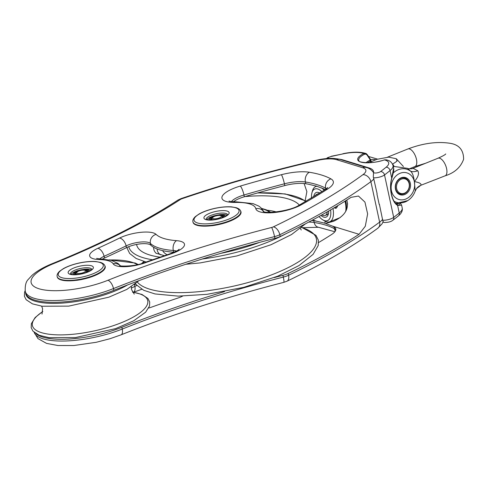 <?xml version="1.0" encoding="UTF-8"?>
<svg xmlns="http://www.w3.org/2000/svg" width="488" height="488" viewBox="0 0 488 488"><rect width="100%" height="100%" fill="white"/><g stroke="black" fill="none" stroke-linecap="round" stroke-linejoin="round"><path stroke-width="0.73" d="M445.111 175.826L420.9 185.263C421.583 183.738 419.399 182.512 414.342 181.573C418.222 177.095 419.363 173.496 417.771 170.769L413.061 168.305L438.029 158.246A9.473 4.355 -111.9 0 1 446.593 168.58A9.473 4.355 -111.9 0 1 445.111 175.826C454.487 172.898 460.648 167.384 463.6 159.289C463.637 150.334 459.391 145.046 450.851 143.423C437.791 141.239 423.468 143.088 407.883 148.974A9.473 4.355 68.1 0 1 416.447 159.308A9.473 4.355 68.1 0 1 414.965 166.548L409.304 168.83M417.771 170.769A13.261 6.923 -38.1 0 1 410.506 171.123C412.415 172.648 413.696 176.131 414.342 181.573L415.251 190.985M413.055 168.305C413.068 169.055 406.73 168.775 407.468 168.323L410.506 171.123A17.33 14.414 -72.9 0 0 393.261 172.953M386.356 159.808L384.379 159.869C371.508 164.621 356.954 162.138 358.93 160.631A18.977 5.886 167.8 0 1 364.505 154.251C365.774 153.866 366.799 154.397 367.574 155.837L368.05 155.745L365.543 153.409L363.749 153.513A19.892 6.173 -12.2 0 0 360.772 162.071A19.892 6.173 -12.2 0 0 384.477 159.887L385.166 160.101A22.832 7.082 167.8 0 1 386.13 167.207A3.697 2.989 51.2 0 1 390.071 170.568L391.712 178.157A0.946 0.403 14.3 0 1 391.809 178.407C393.975 170.495 393.914 170.227 393.627 168.275L391.712 178.157C388.735 188.167 391.834 202.398 397.604 205.411L401.6 205.161L400.508 203.478A0.946 0.891 131.3 0 0 400.349 203.368M386.13 167.207A477.593 148.181 167.8 0 1 380.622 171.55A3.886 1.208 167.8 0 1 376.614 172.935A3.886 1.208 167.8 0 1 373.54 172.508L373.314 176.906L377.126 193.748A28.42 8.821 -12.2 0 1 376.943 193.998L379.231 204.557A28.42 8.821 167.8 0 0 379.414 204.313L382.854 221.046L383.757 222.473C387.875 222.546 390.888 221.839 392.791 220.338L398.367 215.952C401.514 213.335 402.795 210.663 402.204 207.931A26.529 8.229 167.8 0 1 399.245 213A481.284 149.328 167.8 0 1 393.694 217.374A3.697 2.94 52.4 0 1 392.791 220.338M373.54 172.508A28.42 8.821 -12.2 0 0 373.521 171.398A28.42 8.821 -12.2 0 0 369.154 167.976L343.027 159.942A28.42 8.821 -12.2 0 0 338.965 159.131M365.543 153.409L365.53 153.403C366.122 153.336 366.958 154.117 368.05 155.745L370.581 159.521A0.946 0.525 -42 0 1 370.593 159.539M364.505 154.251A0.946 0.573 -116.6 0 0 363.749 153.513L363.06 153.299A22.832 7.082 167.8 0 0 342.911 153.915A477.593 148.181 167.8 0 0 331.431 156.416A3.886 1.208 167.8 0 0 327.979 158.472M367.574 155.837L369.995 159.472L369.873 160.278A13.798 4.282 -12.2 0 0 366.03 162.736M367.555 162.76A13.261 4.117 167.8 0 1 370.38 161.138L370.618 162.242A13.261 4.117 -12.2 0 0 369.709 162.687M369.873 160.278A0.946 0.531 65 0 1 370.38 161.138L370.654 159.844M370.618 162.242A1.897 0.586 -12.2 0 0 371.252 161.766L371.032 161.595M369.995 159.472A0.946 0.525 -42 0 1 370.581 159.521L371.283 161.632L376.956 159.32L388.686 157.142L396.274 158.728L397.025 161.162L392.565 164.163M385.166 160.101A3.697 3.074 -72.9 0 1 386.996 160.003L384.306 159.942M399.934 203.423L398.775 205.35L397.391 204.71M398.367 215.952A3.697 2.989 51.2 0 0 399.245 213L397.604 205.411A0.946 0.775 -57.1 0 0 397.299 204.637L397.299 204.637A0.946 0.775 -57.1 0 0 397.183 204.582M398.775 205.35L397.299 204.637C392.053 202.062 388.875 188.026 391.809 178.407L391.809 178.407A0.946 0.403 14.3 0 1 391.809 178.413M420.9 185.263A13.261 11.596 37.9 0 0 416.606 188.514A13.261 11.596 37.9 0 0 416.575 188.551L415.257 190.967C413.745 195.096 411.244 198.305 407.761 200.605A17.33 14.414 -72.9 0 1 405.217 201.922A17.33 14.414 -72.9 0 1 394.164 201.306M395.481 189.167A8.998 7.491 107.1 0 0 408.169 191.93A8.998 7.491 107.1 0 0 405.034 177.443A8.998 7.491 107.1 0 0 395.481 189.167M409.347 183.311A8.29 6.899 -72.9 0 1 404.186 193.766A8.29 6.899 -72.9 0 1 395.689 188.813A8.29 6.899 -72.9 0 1 400.855 178.358A8.29 6.899 -72.9 0 1 409.347 183.311M409.139 183.665A7.582 6.307 -72.9 0 1 401.093 193.535A7.582 6.307 -72.9 0 1 398.458 181.335A7.582 6.307 -72.9 0 1 409.139 183.665M318.609 242.542A441.494 136.982 -12.2 0 0 331.62 234.49A22.741 7.058 -12.2 0 0 335.805 228.97A22.741 7.058 -12.2 0 0 333.993 226.926A119.371 37.039 -12.2 0 0 332.328 226.072L324.642 223.132L316.407 221.174A119.371 37.039 -12.2 0 0 313.778 220.704A22.741 7.058 -12.2 0 0 311.777 220.46M233.38 201.819A18.947 5.88 167.8 0 1 244.354 196.756A441.494 136.982 167.8 0 1 284.797 185.574A22.741 7.058 167.8 0 1 305.787 183.732A119.371 37.039 167.8 0 1 308.416 184.202L316.657 186.202L324.337 189.1A119.371 37.039 167.8 0 1 325.258 189.558M53.723 263.575A481.284 149.328 -12.2 0 0 180.481 199.427A3.788 1.177 167.8 0 1 181.994 198.732A466.125 144.625 167.8 0 1 317.041 160.491A20.844 6.466 167.8 0 1 336.525 159.686L362.651 167.726A20.844 6.466 167.8 0 1 362.993 174.625A466.125 144.625 167.8 0 1 273.396 226.847A3.788 1.177 167.8 0 1 271.639 227.469A481.284 149.328 -12.2 0 0 107.982 280.264A51.161 15.872 167.8 0 1 39.01 288.768A51.161 15.872 167.8 0 1 53.723 263.575A7.582 3.532 67.9 0 0 52.393 263.593C43.725 267.082 36.905 271.023 31.94 275.415L28.28 279.404C25.949 281.631 24.943 285.584 25.26 291.257L25.638 293.02A58.737 18.227 -12.2 0 0 113.863 290.323A473.708 146.973 167.8 0 1 274.939 238.357A11.37 3.526 -12.2 0 0 280.21 236.497A473.708 146.973 -12.2 0 0 351.067 197.323L358.473 196.048L364.951 202.105L367.629 213.915L365.298 226.231L359.058 234.295A473.708 146.973 167.8 0 1 288.201 273.469A11.37 3.526 167.8 0 1 282.936 275.33A473.708 146.973 -12.2 0 0 274.25 277.587M346.809 200.043C349.188 209.029 344.766 216.105 333.53 221.284L325.642 223.443M102.456 259.079A15.159 4.703 167.8 0 1 104.456 258.054A498.34 154.617 -12.2 0 0 126.49 247.654A15.159 4.703 167.8 0 1 150.816 245.196A72.004 22.338 -12.2 0 0 173.673 252.229A15.159 4.703 167.8 0 1 174.033 252.259M104.761 265.6A24.632 7.643 167.8 0 1 105.225 266.594A24.632 7.643 167.8 0 1 77.482 280.228A7.771 2.409 167.8 0 1 75.536 280.417A24.443 7.582 -12.2 0 0 77.507 280.161L77.519 280.222M75.536 280.417A24.443 7.582 167.8 0 1 57.261 276.964L57.163 276.525A24.443 7.582 -12.2 0 0 94.019 275.348A24.443 7.582 -12.2 0 0 104.944 266.198C104.725 264.655 103.285 263.398 100.638 262.428L95.813 261.55C90.933 261.196 85.369 261.684 79.129 263.014C72.895 264.398 67.655 266.265 63.391 268.62L59.518 271.328C57.523 273.274 56.742 275.006 57.163 276.525M83.698 269.37A10.992 3.41 167.8 0 1 90.506 269.565A10.992 3.41 167.8 0 1 91.317 269.894M71.102 274.268A10.992 3.41 167.8 0 1 77.818 270.639M86.516 269.37L86.205 269.346M79.227 274.293A6.161 1.909 167.8 0 1 75.189 273.365A6.161 1.909 167.8 0 1 80.801 270.2A6.161 1.909 167.8 0 1 87.224 270.767A6.161 1.909 167.8 0 1 84.473 273.073A6.161 1.909 167.8 0 1 83.93 273.274M75.451 273.768A6.161 1.909 167.8 0 1 76.482 272.774M85.803 270.755A6.161 1.909 167.8 0 1 87.151 271.243M76.012 273.969A5.496 1.702 -12.2 0 0 76.018 274.073L75.969 273.841A5.496 1.702 167.8 0 1 76.146 273.237L76.848 272.261A4.551 1.409 -12.2 0 0 81.343 273.201A4.551 1.409 -12.2 0 0 85.333 270.492A4.551 1.409 -12.2 0 0 85.254 270.444A4.551 1.409 -12.2 0 0 80.849 270.425A4.551 1.409 -12.2 0 0 76.848 272.261M85.254 270.444L86.297 271.041A5.496 1.702 167.8 0 1 86.394 271.096A5.496 1.702 167.8 0 1 86.712 271.523L86.76 271.749A5.496 1.702 -12.2 0 0 86.724 271.657M240.541 210.926A24.632 7.643 167.8 0 1 241.005 211.92A24.632 7.643 167.8 0 1 213.256 225.547A7.771 2.409 167.8 0 1 211.316 225.743A24.443 7.582 167.8 0 1 193.034 222.29L192.943 221.851A24.443 7.582 -12.2 0 0 229.793 220.674A24.443 7.582 -12.2 0 0 240.724 211.517C240.505 209.974 239.065 208.724 236.412 207.754L231.593 206.875C226.713 206.516 221.149 207.004 214.909 208.339C208.675 209.724 203.429 211.591 199.171 213.939L195.298 216.654C193.303 218.594 192.516 220.332 192.943 221.851M211.316 225.743A24.443 7.582 -12.2 0 0 213.286 225.486L213.299 225.541M219.478 214.689A10.992 3.41 167.8 0 1 226.286 214.891A10.992 3.41 167.8 0 1 227.097 215.22M206.881 219.588A10.992 3.41 167.8 0 1 213.598 215.964M222.296 214.696L221.985 214.665M215.007 219.618A6.161 1.909 167.8 0 1 210.969 218.691A6.161 1.909 167.8 0 1 216.581 215.519A6.161 1.909 167.8 0 1 223.004 216.086A6.161 1.909 167.8 0 1 220.253 218.392A6.161 1.909 167.8 0 1 219.71 218.6M211.231 219.094A6.161 1.909 167.8 0 1 212.262 218.093M221.582 216.08A6.161 1.909 167.8 0 1 222.931 216.562M211.792 219.295A5.496 1.702 -12.2 0 0 211.798 219.393L211.749 219.167A5.496 1.702 167.8 0 1 211.926 218.557L212.628 217.581A4.551 1.409 -12.2 0 0 217.123 218.526A4.551 1.409 -12.2 0 0 221.107 215.812A4.551 1.409 -12.2 0 0 221.034 215.769A4.551 1.409 -12.2 0 0 216.629 215.745A4.551 1.409 -12.2 0 0 212.628 217.581M221.034 215.769L222.077 216.361A5.496 1.702 167.8 0 1 222.168 216.422A5.496 1.702 167.8 0 1 222.491 216.843L222.54 217.069A5.496 1.702 -12.2 0 0 222.504 216.977M305.207 200.385L306.879 191.625L304.103 183.519M324.642 223.132L325.423 221.369M347.602 204.197A19.611 9.022 -111.9 0 0 347.157 201.733A19.611 9.022 -111.9 0 0 346.761 200.074M345.748 211.389L345.974 210.548A17.056 7.845 -111.9 0 0 345.675 200.763M344.998 201.184A18.947 8.717 68.1 0 1 345.663 211.536M330.602 209.901A17.056 7.845 68.1 0 1 322.83 219.868L324.575 220.911A18.947 8.717 -111.9 0 0 329.79 221.772A18.947 8.717 -111.9 0 0 332.999 208.486M324.203 190.235A18.947 8.717 -111.9 0 0 321.409 187.831M317.102 186.318A18.947 8.717 -111.9 0 0 315.632 186.617A18.947 8.717 -111.9 0 0 312.472 190.845L311.936 192.809A17.056 7.845 68.1 0 1 321.915 191.68M337.873 205.57L336.275 208.169L335.128 208.242L334.341 207.693M311.527 198.036A17.056 7.845 68.1 0 1 311.936 192.809M322.83 219.868A17.056 7.845 68.1 0 1 319.018 216.501M320.958 215.415A13.261 6.1 -111.9 0 0 328.32 214.165A13.261 6.1 -111.9 0 0 328.674 211.023M319.731 193.047A13.261 6.1 -111.9 0 0 313.735 196.719M327.314 211.804A11.37 5.228 68.1 0 1 325.197 215.446L326.96 214.738A11.37 5.228 -111.9 0 0 328.546 213.073M319.006 193.498A11.37 5.228 -111.9 0 0 318.463 193.644L316.706 194.358A11.37 5.228 68.1 0 1 317.895 194.187M325.197 215.446A11.37 5.228 68.1 0 1 323.239 215.464A11.37 5.228 68.1 0 1 321.946 214.86M315.211 195.822A11.37 5.228 68.1 0 1 316.706 194.358M334.744 207.449A1.897 1.58 106.9 0 0 335.323 207.809A1.897 1.58 106.9 0 0 337.483 205.808M135.816 284.022A15.159 4.703 -12.2 0 0 134.487 284.626A498.34 154.617 167.8 0 1 134.304 284.717M148.712 308.026A15.159 4.703 -12.2 0 0 151.67 307.092A498.34 154.617 167.8 0 1 178.01 298.015A15.159 4.703 -12.2 0 0 182.634 296.112M224.535 291.604A473.708 146.973 -12.2 0 0 121.86 327.295A58.737 18.227 167.8 0 1 35.935 333.646M380.622 171.55A3.697 2.94 52.4 0 1 384.52 174.942A481.284 149.328 -12.2 0 0 390.071 170.568A26.529 8.229 -12.2 0 0 393.029 165.499C392.041 162.565 390.028 160.735 386.996 160.003M373.625 177.815A7.582 2.355 -12.2 0 0 384.52 174.942L393.694 217.374A7.582 2.355 167.8 0 1 382.799 220.247M343.113 160.357L343.027 159.942M326.38 158.6L327.753 157.575L331.431 156.416M331.37 156.245L342.911 153.915M342.881 153.732C351.836 151.853 359.174 151.677 364.89 153.202A3.697 3.074 107.1 0 0 363.06 153.299M396.244 203.825A19.325 16.08 107.1 0 0 398.763 203.526M405.687 199.092A13.896 11.559 -72.9 0 1 391.449 190.79A13.896 11.559 -72.9 0 1 400.105 173.27A13.896 11.559 -72.9 0 1 414.342 181.573A13.896 11.559 -72.9 0 1 405.687 199.092M370.709 159.68A17.33 14.414 -72.9 0 1 375.858 159.765M369.154 167.976L369.312 168.726M382.647 219.283A28.42 8.821 167.8 0 1 379.634 222.162A7.582 5.917 53.7 0 1 377.749 228.274L382.006 223.925L383.117 221.717M333.993 226.926L334.378 228.683A119.371 37.039 -12.2 0 0 314.162 222.467L313.778 220.704M334.872 231.751L318.45 227.268A7.582 5.667 -80.6 0 1 314.162 222.467A22.741 7.058 -12.2 0 0 308.715 222.101M359.058 234.295L332.328 226.072M92.976 273.798A23.021 7.143 167.8 0 1 58.243 274.774A23.021 7.143 167.8 0 1 91.085 261.55A23.021 7.143 167.8 0 1 92.976 273.798M73.938 267.936A12.883 3.995 -12.2 0 0 74.993 274.793A12.883 3.995 -12.2 0 0 93.379 267.394A12.883 3.995 -12.2 0 0 73.938 267.936M70.388 273.957A10.992 3.41 167.8 0 1 75.323 270.01A10.992 3.41 167.8 0 1 90.201 268.156A10.992 3.41 167.8 0 1 91.842 269.321M76.287 274.616A7.107 2.202 167.8 0 1 76.836 271.163A7.107 2.202 167.8 0 1 87.059 269.712A7.107 2.202 167.8 0 1 86.736 272.353M255.816 208.681A26.529 8.229 -12.2 0 0 273.396 212.634A26.529 8.229 -12.2 0 0 301.218 204.826A449.076 139.33 -12.2 0 0 327.741 188.954A30.317 9.406 -12.2 0 0 330.901 178.864A126.953 39.388 -12.2 0 0 309.404 172.252A30.317 9.406 -12.2 0 0 281.417 174.704A449.076 139.33 -12.2 0 0 240.279 186.081A26.529 8.229 -12.2 0 0 222.016 196.829A26.529 8.229 -12.2 0 0 235.497 202.435A39.79 12.346 167.8 0 1 255.816 208.681A7.582 7.204 167.3 0 1 263.679 211.664M97.887 248.294A22.741 7.058 -12.2 0 0 99.387 259.561A33.16 10.291 167.8 0 1 113.167 263.801A22.741 7.058 -12.2 0 0 145.101 262.819A490.757 152.268 167.8 0 1 171.038 253.876A22.741 7.058 -12.2 0 0 176.528 240.657A64.422 19.99 167.8 0 1 156.075 234.368A22.741 7.058 -12.2 0 0 119.584 238.046A490.757 152.268 167.8 0 1 97.887 248.294A7.582 4.142 -114.5 0 1 104.078 256.298L104.456 258.054M127.527 284.974A58.786 18.239 167.8 0 1 68.161 302.566A58.786 18.239 167.8 0 1 25.711 293.319M109.806 259.976A58.786 18.239 167.8 0 1 137.274 264.685M132.541 292.166A58.987 18.3 167.8 0 1 139.47 313.18A58.987 18.3 167.8 0 1 74.902 334.073A58.987 18.3 167.8 0 1 42.761 311.576M228.756 219.118A23.021 7.143 167.8 0 1 194.023 220.1A23.021 7.143 167.8 0 1 226.865 206.875A23.021 7.143 167.8 0 1 228.756 219.118M209.712 213.262A12.883 3.995 -12.2 0 0 210.773 220.119A12.883 3.995 -12.2 0 0 229.153 212.713A12.883 3.995 -12.2 0 0 209.712 213.262M206.162 219.283A10.992 3.41 167.8 0 1 211.103 215.33A10.992 3.41 167.8 0 1 225.981 213.482A10.992 3.41 167.8 0 1 227.621 214.641M212.066 219.935A7.107 2.202 167.8 0 1 212.615 216.489A7.107 2.202 167.8 0 1 222.839 215.031A7.107 2.202 167.8 0 1 222.516 217.679M261.989 208.785A53.741 16.671 167.8 0 1 269.522 212.323M173.85 252.339A56.584 17.556 167.8 0 1 173.46 252.217M167.116 254.748A60.311 18.715 167.8 0 1 162.663 250.649M160.399 254.846A65.331 20.27 167.8 0 1 157.118 248.978M156.154 253.315A68.497 21.252 167.8 0 1 153.702 247.349M267.241 210.218A68.497 21.252 167.8 0 1 276.281 211.92M160.04 257.146A84.32 26.163 167.8 0 1 154.428 256.188A84.32 26.163 167.8 0 1 136.573 244.439M244.915 196.591A84.32 26.163 167.8 0 1 299.339 205.082M259.482 242.408A84.32 26.163 167.8 0 1 220.869 253.333M152.457 259.769A92.415 28.676 167.8 0 1 148.224 258.988A92.415 28.676 167.8 0 1 128.765 246.66M257.359 193.01A92.415 28.676 167.8 0 1 305.573 201.532M285.632 233.874A92.415 28.676 167.8 0 1 202.288 259.012M301.535 227.512A92.616 28.737 167.8 0 1 279.179 271.779A92.616 28.737 167.8 0 1 154.861 290.494A92.616 28.737 167.8 0 1 137.415 282.168M142.173 263.361A92.616 28.737 167.8 0 1 144.173 261.537M150.816 245.196L150.432 243.439A72.004 22.338 -12.2 0 0 173.295 250.472L173.673 252.229M176.528 240.657A7.582 4.971 94.3 0 0 173.295 250.472A15.159 4.703 167.8 0 1 176.516 251.058M305.787 183.732L305.409 181.975A119.371 37.039 167.8 0 1 325.618 188.191L325.832 189.173M330.901 178.864A7.582 6.783 118.6 0 0 325.618 188.191A22.741 7.058 167.8 0 1 326.435 188.734M231.471 201.605A18.947 5.88 167.8 0 1 243.969 194.993A441.494 136.982 167.8 0 1 284.419 183.811L284.797 185.574M281.417 174.704A7.582 0.958 75.4 0 1 284.419 183.811A22.741 7.058 167.8 0 1 305.409 181.975A7.582 5.667 99.4 0 1 309.404 172.252M335.811 229.891A22.741 7.058 -12.2 0 0 334.378 228.683A7.582 6.783 -61.4 0 0 335.366 231.044M316.407 221.174L312.619 220.009M240.279 186.081A7.582 1.641 73.7 0 1 243.969 194.993L244.354 196.756M235.497 202.435A7.582 3.849 -91.1 0 1 236.869 201.898C230.794 201.532 228.238 201.239 229.214 201.019M327.741 188.954A7.582 5.539 -122.7 0 0 325.173 189.612L299.034 205.259A7.582 5.069 -119.3 0 1 301.218 204.826M99.772 258.963A15.159 4.703 167.8 0 1 104.078 256.298A498.34 154.617 -12.2 0 0 126.111 245.891L126.49 247.654M119.584 238.046A7.582 4.49 63.9 0 1 126.111 245.891A15.159 4.703 167.8 0 1 150.432 243.439A7.582 7.058 134.5 0 1 156.075 234.368M171.038 253.876A7.582 2.391 -108.4 0 0 170.166 253.73L144.076 262.721C133.938 267.07 117.706 266.18 119.841 265.551M145.101 262.819A7.582 2.788 -109.6 0 0 144.076 262.721M113.167 263.801A7.582 7.167 -30.5 0 1 120.207 265.673M99.387 259.561A7.582 4.435 -88.6 0 1 101.095 259.03L96.606 258.402M136.951 285.468A15.159 4.703 -12.2 0 0 134.865 286.389A498.34 154.617 167.8 0 1 131.309 288.115M133.541 292.196A7.582 4.49 -116.1 0 0 134.865 286.389L134.487 284.626M25.26 291.257A58.737 18.227 -12.2 0 0 113.484 288.56L113.863 290.323M107.982 280.264A7.582 3.44 -111.8 0 1 113.484 288.56A473.708 146.973 167.8 0 1 274.561 236.595L274.939 238.357M121.86 327.295L122.238 329.058A58.737 18.227 167.8 0 1 34.184 332.371M282.936 275.33L283.315 277.092A473.708 146.973 -12.2 0 0 122.238 329.058A7.582 3.44 -111.8 0 1 121.073 334.841C171.233 314.839 225.474 297.344 283.803 282.345A7.582 0.878 75.6 0 0 283.315 277.092A11.37 3.526 167.8 0 0 288.585 275.232A7.582 4.392 64.4 0 1 286.95 281.222L283.803 282.345M288.201 273.469L288.585 275.232A473.708 146.973 167.8 0 0 379.634 222.162L370.88 181.664A28.42 8.821 -12.2 0 0 373.893 178.785M271.639 227.469A7.582 0.878 75.6 0 1 274.561 236.595A11.37 3.526 -12.2 0 0 279.825 234.734L280.21 236.497M273.396 226.847A7.582 4.392 -115.6 0 1 279.825 234.734A473.708 146.973 -12.2 0 0 370.88 181.664A7.582 5.917 -126.3 0 0 362.993 174.625M52.393 263.593C101.943 243.433 143.771 222.272 177.87 200.117A7.582 5.588 56.9 0 1 180.481 199.427M177.87 200.117L181.079 198.598A7.582 2.501 71.2 0 1 181.994 198.732M181.079 198.598C224.437 183.891 269.699 171.075 316.852 160.149A7.582 0.336 77 0 1 317.041 160.491M393.999 166.152A22.741 10.461 -111.9 0 0 392.62 164.139M316.852 160.149C325.99 158.02 333.798 157.801 340.276 159.484A7.582 6.307 107.1 0 0 336.525 159.686M373.655 172.789C371.606 169.922 369.19 168.165 366.403 167.524A7.582 6.307 107.1 0 0 362.651 167.726M407.883 148.974L387.557 157.16M445.727 153.933C445.428 154.611 442.86 156.05 438.029 158.246M425.499 163.297L414.965 166.548M393.633 168.281L393.029 165.499M364.89 153.202L365.53 153.397M402.204 207.931L401.606 205.155M420.137 185.879L416.618 188.52M407.486 168.323L393.212 166.347M407.761 200.605L395.866 203.465M377.34 159.051L368.422 156.441M105.243 267.558L104.944 266.198M91.89 269.48L91.89 269.23C91.604 269.077 93.153 269.346 87.517 272.048C77.635 275.952 69.894 274.439 70.302 273.896L70.406 274.122M72.797 274.585L74.615 272.219L78.226 270.498L84.217 269.333L87.999 269.657L89.902 270.883M138.97 280.643L126.874 289.39L108.842 297.186L68.729 306.129L42.163 306.232L32.44 303.859L26.175 299.73L24.4 296.246L24.559 292.233L25.144 290.653M109.294 259.872L135.164 263.02L138.092 264.49M41.639 306.159L42.596 308.678L42.017 314.083M134.255 294.136L131.498 289.476L131.321 286.767M132.462 292.025L141.959 294.447L147.956 298.485L149.706 301.968L149.529 305.994L145.644 312.192L133.669 320.811L115.638 328.607L75.524 337.55L48.959 337.653L39.235 335.28L32.964 331.151L31.195 327.668L31.348 323.654L35.16 317.505L42.779 311.417M241.017 212.884L240.724 211.517M227.67 214.805L227.67 214.555C227.384 214.403 228.933 214.671 223.291 217.374C213.415 221.278 205.668 219.765 206.082 219.222L206.186 219.447M208.577 219.905L210.395 217.544L214.006 215.824L219.996 214.659L223.779 214.982L225.682 216.208M270.749 212.317L266.418 209.87L261.653 208.419M164.377 255.675L156.044 253.254M146.034 262.026L136.17 258.494L129.656 253.461L127.289 248.618L127.1 247.367M257.847 192.876L285.224 193.931L306.263 201.135M305.512 223.797L291.531 234.551L270.962 244.75L236.973 255.919L200.208 262.91L185.861 264.27M301.249 229.994L300.37 228.463M301.718 227.359L315.98 235.344L318.359 240.188L318.213 245.568L313.095 254.364L299.01 265.551L277.757 276.171L243.768 287.341L207.004 294.331L178.285 296.131L155.001 293.941L143.746 290.305L136.451 284.882L135.609 283.711M141.654 263.52L143.942 261.47M329.79 221.772L340.173 217.587M315.632 186.617L316.657 186.202M334.548 207.571L335.323 207.809M263.935 211.737L260.726 207.534L258.786 206.095L253.071 203.612L236.869 201.898M327.729 187.538L325.173 189.612M263.075 211.438C266.07 213.957 290.421 211.011 299.034 205.259M179.169 249.234L179.169 249.234C178.193 249.667 179.999 249.984 170.166 253.73M120.341 265.716L118.059 263.483L111.416 260.372L101.095 259.03M302.841 227.689L318.45 227.268M141.788 289.274L133.596 292.202M286.95 281.222C322.69 264.069 352.958 246.422 377.749 228.274M121.073 334.841L109.898 338.751L96.252 342.289L73.779 345.535L57.938 345.516L46.561 343.393L37.954 338.599L34.16 332.352M403.417 166.518L396.274 158.728M366.403 167.524L340.276 159.484"/></g></svg>
